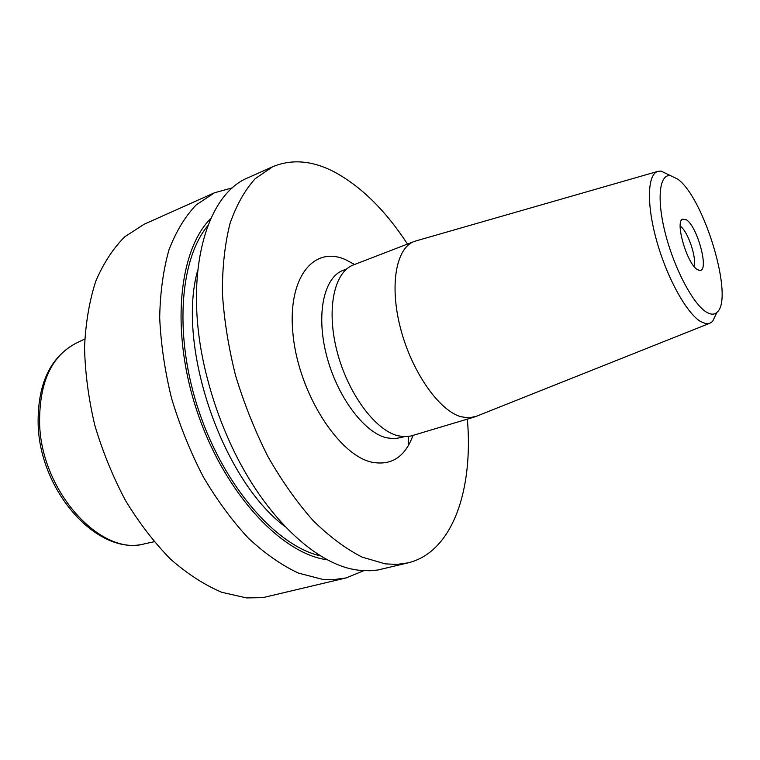 <?xml version="1.0" encoding="UTF-8"?>
<svg xmlns="http://www.w3.org/2000/svg" width="760" height="760" viewBox="0 0 760 760"><rect width="100%" height="100%" fill="white"/><g stroke="black" fill="none" stroke-linecap="round" stroke-linejoin="round"><path stroke-width="1.14" d="M476.263 416.328L468.683 417.915L460.674 416.67C438.748 410.2 411.777 371.63 400.596 328.595C389.262 285.56 396.045 248.026 414.124 241.518L416.233 240.834M474.183 417.088L410.875 436.022L403.969 436.705L397.613 435.68C374.747 429.846 347.491 392.72 336.908 350.835C326.163 308.94 334.229 271.899 353.381 264.945L414.124 241.518M716.794 312.759L712.5 321.537L709.707 323.294L705.65 323.56L700.938 321.717C687.106 313.966 667.432 278.815 656.963 241.88C646.399 204.915 647.254 174.515 657.751 171.399L661.029 171.076L677.644 179.084C704.254 197.714 734.407 298.623 717.022 312.293C714.371 314.773 710.913 314.763 706.639 312.255C693.567 304.712 674.823 269.772 665.731 234.964C656.526 200.098 659.082 174.144 670.272 175.607M686.517 219.849C697.566 226.832 709.375 271.13 699.903 270.446L697.347 269.572C687.258 264.052 674.966 222.566 682.366 219.174L686.517 219.849M693.899 266.228C697.062 258.352 687.733 230.869 680.342 226.28L680.2 226.185M467.372 419.13C473.433 489.62 452.77 551.95 408.187 562.827L397.1 564.404L385.31 563.882L362.045 557.089C345.791 548.825 329.45 536.626 313.025 520.495C296.875 502.227 281.837 480.909 267.9 456.532C254.942 430.815 244.169 403.807 235.562 375.516C228.446 347.092 224.048 319.504 222.385 292.762C222.319 267.102 224.855 244.045 229.986 223.611C236.455 205.057 244.872 190.066 255.246 178.648L272.688 166.734C291.935 158.773 312.55 160.55 334.542 172.045C361.294 186.589 385.615 210.596 407.493 244.074M408.187 562.827L377.824 570.01L369.607 570.769L359.299 570.256C316.055 566.114 260.67 513.836 227.506 437C219.004 417.515 212.144 397.47 206.939 376.865C181.697 279.499 204.525 194.579 248.624 177.498L272.688 166.734M327.645 559.854C282.026 554.268 225.255 494.028 197.837 413.563C170.221 333.165 178.201 250.772 210.843 218.414M363.831 570.674L346.18 577.913L332.899 579.718L322.373 579.319L298.366 573.068C281.694 565.278 265.031 553.65 248.397 538.194C232.094 520.657 217.008 500.137 203.148 476.615C190.332 451.782 179.787 425.638 171.523 398.202C164.787 370.604 160.844 343.748 159.695 317.642C160.17 292.543 163.276 269.914 169.014 249.764C176.101 231.41 185.126 216.486 196.108 204.982L214.434 192.793L232.826 187.701M346.18 577.913L262.789 597.664L246.544 597.911L221.768 592.297C204.659 585.038 187.682 574.085 170.839 559.427C154.413 542.754 139.327 523.174 125.58 500.678C112.955 476.89 102.704 451.782 94.829 425.372C88.54 398.762 85.111 372.799 84.54 347.472C85.623 323.066 89.366 300.969 95.769 281.19C103.521 263.102 113.221 248.273 124.859 236.711L144.143 224.238L214.434 192.793M669.265 174.961L669.807 175.38M346.645 268.983L343.102 270.351C324.045 277.257 315.885 313.652 326.363 354.702C336.67 395.751 363.536 432.088 386.222 437.76L394.582 438.748L402.344 437.209M413.003 435.413C405.147 456.836 391.523 465.785 372.144 462.26C338.969 455.515 299.43 394.298 293.208 336.272C286.529 278.151 313.566 244.805 345.914 259.844L354.54 264.499M285.209 526.689C222.167 480.026 176.368 346.123 197.609 270.626M38.152 424.764C37.392 384.303 50.093 357.086 76.256 343.102C51.338 355.937 39.121 382.793 39.605 423.671C41.344 492.157 101.593 557.033 144.884 543.732C98.468 556.7 40.223 492.366 38.171 425.106M320.748 555.95C277.001 546.193 225.159 488.11 199.528 412.984C173.774 337.896 179.18 260.233 207.784 225.72M657.751 171.399L415.245 241.119M698.307 270.104L699.903 270.446M408.424 445.474L408.367 436.515M144.884 543.732L154.118 541.747M76.256 343.102L84.769 339.017M404.016 436.705L400.377 437.798M681.311 220.428L682.366 219.174M717.022 312.293L712.5 321.537M709.707 323.294L475.313 416.708M343.102 270.351L345.012 269.61"/></g></svg>
